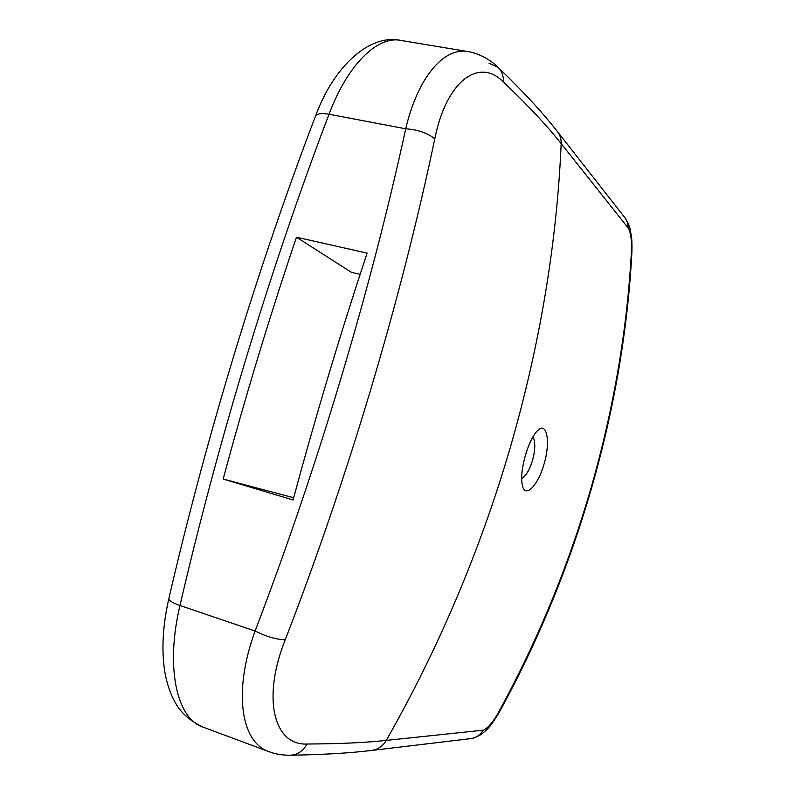 <?xml version="1.0" encoding="UTF-8"?>
<svg xmlns="http://www.w3.org/2000/svg" width="795" height="795" viewBox="0 0 795 795"><rect width="100%" height="100%" fill="white"/><g stroke="black" fill="none" stroke-linecap="round" stroke-linejoin="round"><path stroke-width="1.19" d="M521.619 478.431C525.793 476.245 529.44 470.233 532.541 460.404C535.413 449.324 535.522 441.473 532.889 436.862M544.038 464.101C538.473 484.066 526.697 497.183 523.011 487.713C520.606 480.687 521.421 469.815 525.465 455.108C529.4 442.139 533.852 433.593 538.821 429.469C547.258 422.702 550.428 442.964 544.038 464.101M497.879 713.473C537.39 641.406 568.534 565.901 591.311 486.957C613.849 407.994 627.235 329.269 631.469 250.763C631.796 240.04 630.733 232.488 628.279 228.115L561.181 143.627C556.788 243.926 539.805 345.298 510.221 447.744C480.25 550.18 438.939 647.726 386.291 740.403L483.102 730.188C487.325 728.697 492.254 723.122 497.879 713.473L498.843 713.006C577.359 570.482 623.717 407.477 631.916 251.995L631.916 251.995C632.105 243.787 631.876 238.132 631.22 235.032C630.028 230.202 631.329 228.582 625.277 218.178M296.475 237.198C269.823 315.903 245.377 396.516 223.156 479.037L293.077 499.976C315.754 415.795 340.429 333.512 367.121 253.138L296.475 237.198L351.44 272.327L360.135 274.345M223.156 479.037L293.683 497.75M289.966 755.25C282.116 755.23 275.259 754.087 269.406 751.822L269.396 751.822C240.964 742.769 232.836 691.7 255.096 631.021C317.93 466.745 370.947 289.032 405.718 128.79C417.872 76.926 444.306 46.607 468.394 51.645L400.64 40.406C377.635 35.576 347.673 64.465 329.011 114.251C271.334 265.769 218.824 438.055 179.968 605.502L255.096 631.021C266.047 636.497 276.094 639.438 285.206 639.826C261.575 698.994 274.235 745.809 307.138 744.021C339.395 743.842 365.779 742.639 386.291 740.403C382.723 746.326 377.744 749.685 371.364 750.48C349.88 753.094 322.75 754.684 289.966 755.25L289.966 755.25C297.161 754.982 302.885 751.245 307.138 744.021M489.014 63.242L497.938 67.227C501.814 70.914 503.613 75.813 503.334 81.935C479.107 57.18 446.402 80.623 434.795 138.777C401.217 298.91 348.578 476.225 285.206 639.826M631.469 250.763L631.916 251.995M315.367 116.507L315.446 116.299C316.877 113.615 321.399 112.93 329.011 114.251L405.718 128.79C417.792 129.655 427.481 132.974 434.795 138.777M179.968 605.502C165.191 667.343 176.798 718.889 203.013 727.107C190.651 721.214 181.687 713.542 176.093 704.072C170.677 694.79 166.91 684.058 164.804 671.864C161.385 649.903 162.727 625.486 168.838 598.605C168.788 600.583 172.505 602.878 179.968 605.502M498.465 67.724C522.991 91.316 542.558 112.493 557.176 131.255C559.998 134.743 561.34 138.867 561.181 143.627C547.069 125.68 527.791 105.119 503.334 81.935M168.868 598.466L168.838 598.605C206.899 434.149 258.474 265.272 315.446 116.299C333.97 65.389 370.162 33.738 400.64 40.406M483.102 730.188C480.101 735.156 475.857 737.989 470.392 738.664L372.13 750.391M628.279 228.115L627.484 222.441L625.268 218.168L557.782 132.02M269.396 751.822L203.013 727.107M471.067 738.585C472.18 738.863 475.45 737.551 480.876 734.659L485.894 730.525C489.273 727.564 493.596 721.721 498.843 713.006M497.938 67.227C489.163 58.87 479.315 53.672 468.404 51.645"/></g></svg>
